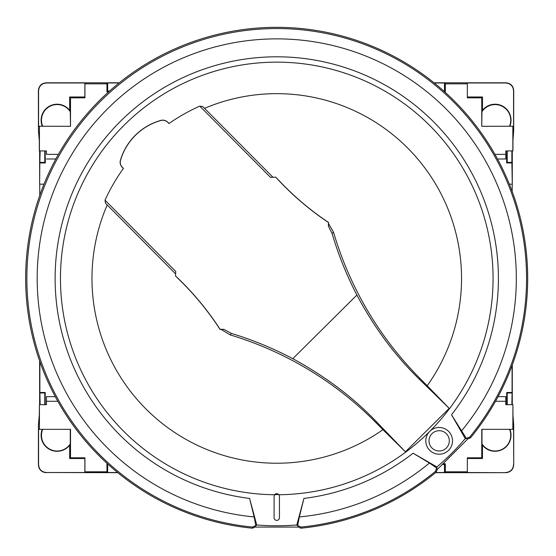 <?xml version="1.0" encoding="UTF-8"?>
<svg xmlns="http://www.w3.org/2000/svg" width="556" height="556" viewBox="0 0 556 556"><rect width="100%" height="100%" fill="white"/><g stroke="black" fill="none" stroke-linecap="round" stroke-linejoin="round"><path stroke-width="0.83" d="M437.169 469.605L436.231 472.127A251.02 251.02 -45 0 1 300.859 528.2L298.412 527.074L254.919 527.074L252.48 528.2A251.02 251.02 -45 0 1 36.418 205.616A251.02 251.02 -45 0 1 395.121 57.039A251.02 251.02 -45 0 1 470.445 437.913L467.923 438.851L437.169 469.605L436.321 468.757L436.988 468.194L436.919 466.957A247.35 247.35 135 0 0 465.275 438.601L451.521 414.783A221.642 221.642 135 0 0 379.637 82.121A221.642 221.642 135 0 0 65.205 212.364A221.642 221.642 135 0 0 249.602 498.426L256.719 524.989L255.843 525.934L254.975 525.858L254.919 527.074M436.231 472.127L435.466 471.356L436.321 468.757M436.919 466.957L413.101 453.203L429.427 463.058A239.573 239.573 -45 0 1 299.343 516.941L303.937 498.426L296.821 524.989L297.599 525.934L298.468 525.858L300.977 527.074A249.859 249.859 135 0 0 435.515 471.307M429.427 463.058L436.988 468.194M297.599 525.934L299.343 516.941M296.821 524.989A247.35 247.35 -45 0 1 256.719 524.989M298.412 527.074L298.468 525.858M249.602 498.426L254.161 516.941L255.843 525.934M413.101 453.203A221.642 221.642 -45 0 1 303.937 498.426M278.632 494.444L274.643 494.743A216.305 216.305 135 0 1 60.465 278.452A216.305 216.305 135 0 1 276.77 62.147A216.305 216.305 135 0 1 429.718 431.4A13.351 13.351 135 0 0 429.718 450.284L429.718 450.284A13.351 13.351 135 0 0 451.5 445.954A13.351 13.351 135 0 0 448.602 431.4L448.602 431.4A13.351 13.351 135 0 0 429.718 431.4A216.305 216.305 -45 0 1 278.897 494.743M429.718 450.284L429.718 450.284A13.351 13.351 135 0 1 439.164 427.488A13.351 13.351 -45 0 1 448.602 431.4L448.602 431.4M274.879 519.61L274.879 519.61A2.669 2.669 135 0 0 279.439 517.719L279.439 496.355A2.669 2.669 135 0 0 275.748 493.888A2.669 2.669 135 0 0 274.101 496.355L274.101 517.719A2.669 2.669 135 0 0 274.879 519.61L274.879 519.61A2.669 2.669 -45 0 1 274.101 517.719L274.101 496.355A2.669 2.669 135 0 1 274.643 494.743M252.48 528.2L252.598 527.088A249.859 249.859 135 0 1 37.579 206.012A249.859 249.859 135 0 1 394.565 58.081A249.859 249.859 135 0 1 469.667 437.141L467.075 438.003L466.512 438.67L451.521 414.783M461.376 431.108A239.573 239.573 135 0 0 389.951 67.297A239.573 239.573 135 0 0 47.413 209.174A239.573 239.573 135 0 0 254.161 516.941M252.598 527.088L254.975 525.858M466.512 438.67L465.275 438.601M467.075 438.003L467.923 438.851M439.164 430.698A10.147 10.147 -45 0 1 448.539 444.724A10.147 10.147 -45 0 1 431.984 448.018A10.147 10.147 -45 0 1 439.164 430.698M431.984 448.018A10.147 10.147 135 0 0 448.532 444.724A10.147 10.147 135 0 0 446.336 433.666M449.185 408.361L427.21 385.732A184.794 184.794 135 0 0 204.545 108.344L202.822 106.634L199.771 106.12L270.515 177.385A101.331 101.331 135 0 1 275.762 177.19L278.751 180.283A286.27 286.27 135 0 0 328.54 222.456A106.815 106.815 -45 0 1 328.478 226.271L332.057 233.444A347.152 347.152 135 0 0 356.889 295.062C374.355 327.727 395.107 355.715 419.148 379.018L449.185 408.361L405.407 451.82L376.28 421.573C353.157 397.352 325.323 376.398 292.783 358.69L356.889 295.062M175.613 273.886L107.204 204.969A184.794 184.794 135 0 0 382.938 429.684L405.407 451.82M382.938 429.684L375.536 422.226L376.28 421.573M375.536 422.226A345.339 345.339 -45 0 0 230.142 334.879L221.093 329.416M230.149 334.879L231.352 333.405L223.797 329.305A106.724 106.724 -45 0 1 220.079 329.312A286.361 286.361 -45 0 0 175.536 275.971A101.331 101.331 -45 0 1 175.752 271.446L105.014 200.181L105.508 203.239L107.204 204.969M272.954 177.26L204.545 108.344M427.21 385.732L419.815 378.275L419.148 379.018M328.533 223.561L333.537 232.248A345.339 345.339 135 0 0 419.815 378.275M231.359 333.405A347.152 347.152 -45 0 1 292.783 358.69M105.014 200.181A188.838 188.838 -45 0 1 123.439 168.392L122.285 167.217A7.117 7.117 -45 0 1 120.534 160.191A58.658 58.658 -45 0 1 160.795 120.506A7.117 7.117 -45 0 1 167.794 122.362L168.948 123.536A188.838 188.838 135 0 1 199.771 106.12M328.387 226.32A106.724 106.724 -45 0 0 328.45 222.504A286.361 286.361 -45 0 1 275.762 177.19M123.383 168.468L122.209 167.28A7.207 7.207 -45 0 1 120.437 160.156A58.748 58.748 -45 0 1 160.76 120.416A7.207 7.207 -45 0 1 167.856 122.292L169.024 123.481M175.536 275.971L178.587 279.001A286.27 286.27 135 0 1 220.023 329.402L220.079 329.312M223.797 329.305L223.755 329.395A106.815 106.815 -45 0 1 220.023 329.402M300.859 528.2L300.977 527.074M511.867 150.961L511.867 162.387L507.225 162.387L507.225 150.961M507.225 162.387L506.613 162.95L506.822 150.961M511.867 162.387L512.291 184.175L512.291 150.961M434.048 82.795L505.71 82.795C510.644 83.198 513.313 85.874 513.723 90.809L513.681 130.834L512.966 140.341L512.931 150.898L505.793 150.961L505.793 154.359L494.93 154.359M512.291 184.175L509.352 184.175M512.132 162.95L506.613 162.95M512.222 184.175L512.159 191.424M434.285 82.983L444.48 82.983L445.328 83.838L467.339 83.838L467.269 82.983L505.55 82.983C510.491 83.386 513.16 86.062 513.563 90.996L513.563 126.24L509.845 126.24A15.985 15.985 135 0 0 482.476 110.324L482.476 96.98L467.339 96.98M467.339 83.838L467.339 97.835L481.76 97.835L481.76 126.302L513.563 126.24M512.847 126.302L512.847 150.961M444.675 91.844L445.328 91.844L445.328 83.838M444.48 82.983L444.48 90.996L445.328 91.844M443.73 90.996L444.48 90.996M482.476 110.324L481.976 111.707L481.76 126.302M481.76 97.835L482.476 96.98M481.976 126.288L509.845 126.24M481.976 111.707A15.651 15.651 -45 0 1 509.532 126.288M497.488 158.981L505.786 158.981L505.793 154.359M512.076 365.487L512.076 392.487L506.738 392.487L506.738 404.678M512.076 392.487L511.867 404.678M512.291 364.91L512.291 404.678M39.629 360.948L39.629 404.678M119.053 82.983L107.662 82.983L106.947 83.838L84.936 83.838L84.866 82.983L46.586 82.983C41.651 83.386 38.983 86.062 38.572 90.996L38.392 90.809C38.795 85.874 41.464 83.198 46.398 82.795L119.283 82.795M38.392 90.809L38.433 130.834L39.288 140.341L39.33 150.898L46.482 150.961L46.482 154.359L58.408 154.359M84.936 83.838L84.936 97.835L70.515 97.835L69.667 96.98L69.667 110.324A15.985 15.985 -45 0 0 42.298 126.24L38.572 126.24L38.572 90.996M69.667 96.98L84.866 96.98L84.866 82.983M69.667 110.324L70.264 111.707L70.515 126.309L38.572 126.24M70.515 97.835L70.515 126.309M70.264 126.288L42.298 126.24M39.427 126.309L39.427 150.961M106.947 83.838L106.947 91.844L108.656 91.844M505.786 396.643L498.065 396.643L505.786 396.643L505.793 401.279L495.528 401.279M435.563 472.676L505.71 472.676C510.644 472.273 513.313 469.598 513.723 464.663L513.681 424.645L512.966 415.276L512.931 404.726L512.847 429.336L481.76 429.336L481.76 457.803L482.476 458.519L482.476 445.182A15.985 15.985 135 0 0 509.866 429.336M505.793 401.279L505.793 404.678L512.847 404.678M435.751 472.517L444.48 472.517L445.328 471.808L467.339 471.808L467.339 457.803L481.76 457.803M445.328 471.808L445.328 463.794L443.855 463.794M467.339 471.808L467.269 472.517L505.71 472.676M513.723 464.663L513.563 429.267L512.847 429.336M513.563 464.51C513.16 469.445 510.491 472.113 505.55 472.517M467.339 458.519L482.476 458.519M481.976 429.336L481.976 443.89L482.476 445.182M509.539 429.336A15.651 15.651 -45 0 1 481.976 443.89M46.398 472.676C41.464 472.273 38.795 469.598 38.385 464.663L38.572 464.51C38.983 469.445 41.651 472.113 46.586 472.517L117.775 472.676M46.586 472.517L84.866 472.517L84.866 458.519L69.667 458.519L69.667 445.182A15.985 15.985 -45 0 1 42.27 429.336M117.58 472.517L107.662 472.517L106.947 471.808L84.936 471.808L84.866 472.517M38.385 464.663L38.433 424.645L39.288 415.276L39.427 404.678L39.427 429.336L70.515 429.336L70.515 457.803L69.667 458.519M39.879 361.671L39.879 392.487L45.224 392.487L44.779 392.974L44.779 404.678M40.136 404.678L39.879 392.487M46.475 404.678L46.475 396.643L46.482 404.678L39.427 404.678M46.475 396.643L55.273 396.643L46.475 396.65M40.136 392.974L44.779 392.974M45.224 392.487L45.224 404.678M40.136 150.961L39.817 162.95L45.335 162.95L45.147 150.961M39.629 150.961L39.629 184.175L39.817 162.95M39.629 184.175L43.987 184.175M46.475 150.961L46.482 154.359M46.475 158.981L55.85 158.981M106.947 471.808L106.947 463.794L107.489 463.794M84.936 471.808L84.936 457.803L70.515 457.803M46.482 401.279L57.81 401.279M107.662 472.517L107.662 464.51L108.274 464.51M107.662 464.51L106.947 463.794M84.936 457.803L84.866 458.519M38.572 464.51L38.572 429.267L39.427 429.336M69.667 445.182L70.264 443.89L70.264 429.336M42.694 429.336A15.651 15.651 135 0 0 70.264 443.89M39.684 184.175L39.775 195.337M40.136 162.387L44.779 162.387L45.335 162.95M44.779 162.387L44.779 150.961M444.48 472.517L444.48 464.51L443.056 464.51M444.48 464.51L445.328 463.794M506.738 392.487L507.225 392.974L507.225 404.678M511.867 392.974L507.225 392.974M84.936 97.835L84.866 96.98M107.662 82.983L107.662 90.996L106.947 91.844M109.608 90.996L107.662 90.996M70.264 111.707A15.651 15.651 135 0 0 42.701 126.288M469.667 437.148L470.445 437.913M333.537 232.248L332.057 233.444"/></g></svg>
